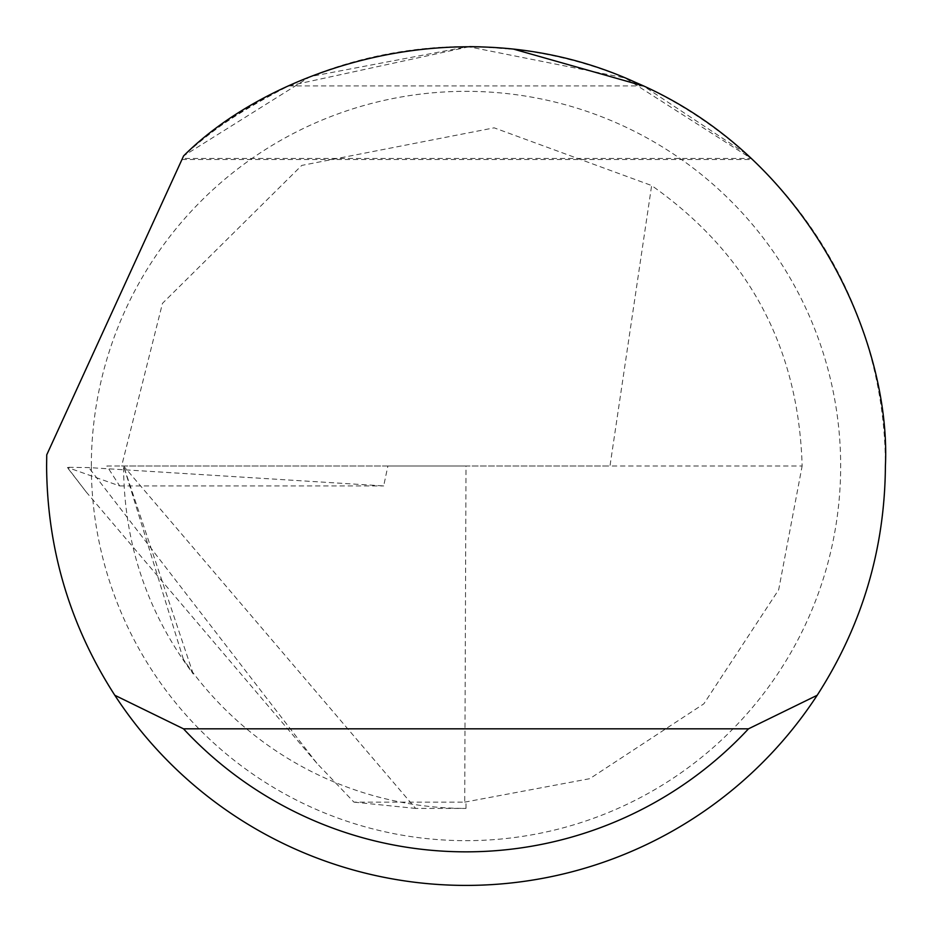 <?xml version="1.0" encoding="UTF-8"?>
<svg xmlns="http://www.w3.org/2000/svg" width="932" height="932" viewBox="0 0 932 932"><rect width="100%" height="100%" fill="white"/><g stroke="black" fill="none" stroke-linecap="round" stroke-linejoin="round"><path stroke-width="0.7" stroke-dasharray="4.66 3.5" d="M183.406 659.355L123.583 466C123.851 543.007 147.07 612.336 193.227 673.976L183.406 659.355A342.417 342.417 0 0 0 466 808.417L415.625 808.417L123.583 466L106.854 466L119.68 485.922L67.442 467.445L86.175 491.933L316.88 763.261L353.962 802.137L464.719 802.137L466 466L802.137 466C798.701 347.438 748.536 253.947 651.643 185.538L609.982 466L121.638 466L162.471 303.354L301.758 165.418L494.158 127.835L651.643 185.538M86.175 491.933L67.174 467.293L88.796 467.584L383.681 485.922L387.887 466L466 466M182.451 158.44L183.604 155.912L182.451 158.44L751.134 158.44L625.174 77.973L467.864 46.6L310.274 76.575L183.604 155.912A419.4 419.4 0 0 1 885.4 466A419.4 419.4 0 0 1 466 885.4A419.4 419.4 0 0 1 46.751 454.816L183.604 155.912C205.366 134.103 240.398 110.78 288.687 85.919L469.74 46.612M480.83 46.856L514.65 49.431M288.687 85.919L643.313 85.919L745.903 153.675M91.336 466A374.664 374.664 0 0 1 466 91.336A374.664 374.664 0 0 1 840.664 466A374.664 374.664 0 0 1 466 840.664A374.664 374.664 0 0 1 91.336 466M106.854 466L387.887 466M193.227 673.976L123.583 466L121.638 466M415.625 808.417L353.962 802.137M464.719 802.137L589.781 778.674L703.835 703.835L778.674 589.781L802.137 466M119.68 485.922L383.681 485.922M316.88 763.261L88.796 467.584M466 808.417L466 802.137M181.961 159.512L752.287 159.512"/><path stroke-width="1.4" d="M183.604 155.912C271.596 67.908 463.088 3.542 635.496 82.377C809.885 156.774 891.225 341.683 885.4 466C884.852 549.03 862.112 625.454 817.189 695.272A419.4 419.4 0 0 1 114.811 695.272C69.888 625.454 47.148 549.03 46.6 466L46.751 454.816L183.604 155.912M469.74 46.612L480.83 46.856M514.65 49.431L643.313 85.919M745.903 153.675L751.134 158.44M114.811 695.272L183.511 728.824L748.489 728.824L817.189 695.272M183.511 728.824A385.848 385.848 0 0 0 748.489 728.824"/></g></svg>
